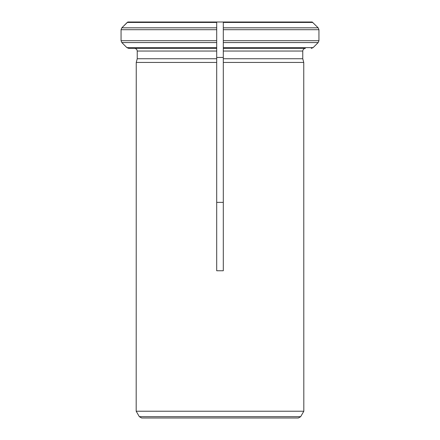 <?xml version="1.0" encoding="UTF-8"?>
<svg xmlns="http://www.w3.org/2000/svg" width="440" height="440" viewBox="0 0 440 440"><rect width="100%" height="100%" fill="white"/><g stroke="black" fill="none" stroke-linecap="round" stroke-linejoin="round"><path stroke-width="0.66" d="M216.7 58.74L216.7 62.436L136.246 62.436L137.236 58.74L216.7 58.74L216.7 48.4L128.755 48.4L126.885 47.625L121.831 42.575L121.055 40.706L121.055 29.695L216.7 29.695L216.7 22L216.7 48.4L134.596 48.4C136.163 48.593 137.043 49.473 137.236 51.04L137.236 58.74L136.246 62.436L136.18 411.224L303.82 411.224L300.668 416.68L298.381 418L141.62 418L139.332 416.68L136.18 411.224M121.055 29.695L121.831 27.825L127.804 22L223.3 22L223.3 48.4L305.404 48.4C303.831 48.587 302.951 49.467 302.764 51.04L302.764 58.74L303.754 62.436L223.3 62.436L223.3 270.754L216.7 270.754L216.7 57.442L223.3 57.442M216.7 48.4L216.7 40.706L121.055 40.706M134.596 48.4C136.163 48.593 137.043 49.473 137.236 51.04L216.7 51.04L216.7 57.442M216.7 27.825L121.831 27.825L127.215 22.446L216.7 22.446M216.7 47.625L126.885 47.625L121.831 42.575L216.7 42.575M318.945 29.695L318.17 27.825L312.197 22L223.3 22L223.3 29.695L318.945 29.695L318.945 40.706L223.3 40.706L223.3 42.575L318.17 42.575L318.945 40.706M305.404 48.4C303.831 48.587 302.951 49.467 302.764 51.04L223.3 51.04L223.3 47.625L313.115 47.625L318.17 42.575L313.115 47.625L311.245 48.4M223.3 51.04L223.3 62.436L223.3 58.74L302.764 58.74L303.754 62.436L303.82 411.224M223.3 202.367L216.7 202.367M223.3 27.825L318.17 27.825L312.197 22M223.3 47.625L223.3 42.575M312.785 22.446L223.3 22.446M139.332 416.68L300.668 416.68"/></g></svg>
